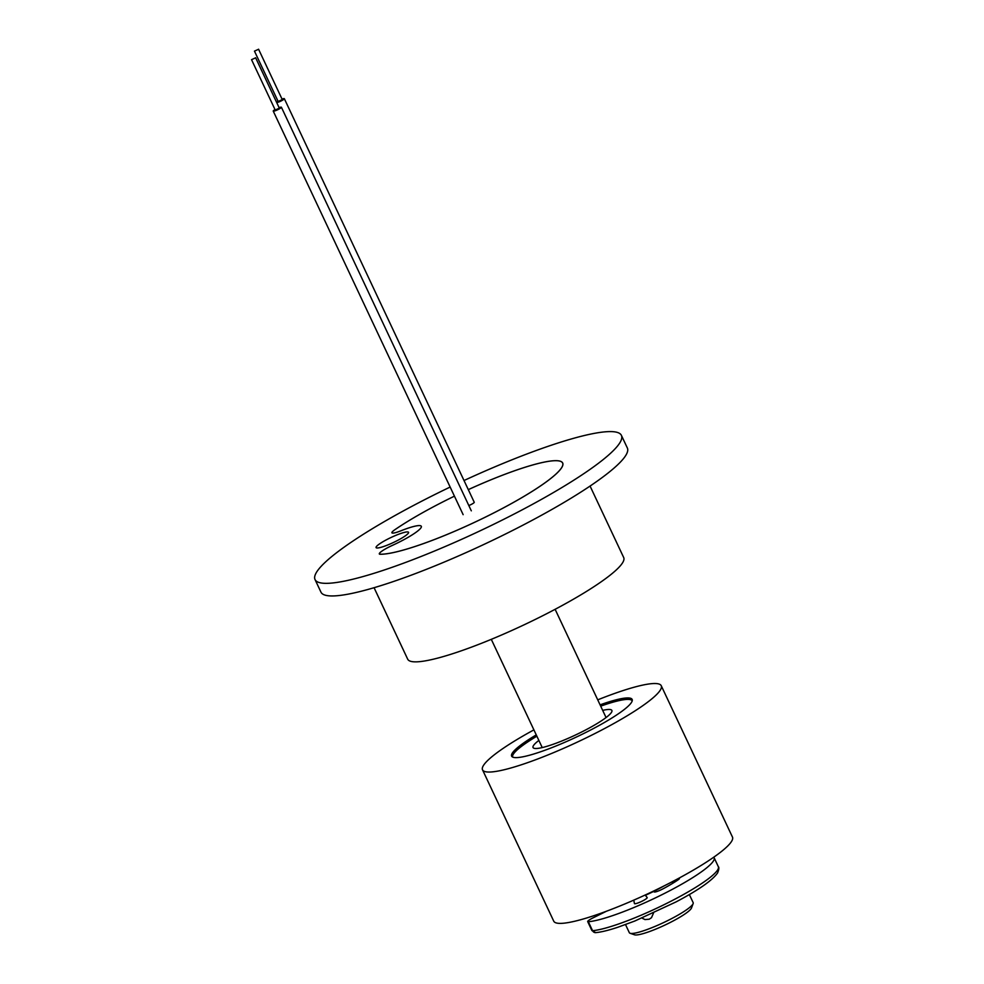 <?xml version="1.0" encoding="UTF-8"?>
<svg xmlns="http://www.w3.org/2000/svg" width="984" height="984" viewBox="0 0 984 984"><rect width="100%" height="100%" fill="white"/><g stroke="black" fill="none" stroke-linecap="round" stroke-linejoin="round"><path stroke-width="1.48" d="M374.068 587.706L407.696 659.182A119.359 18.462 -25.2 0 0 511.385 630.67A119.359 18.462 -25.2 0 0 622.724 562.553A119.359 18.462 -25.2 0 0 623.696 557.547L590.068 486.071M464.017 480.524A169.31 26.199 154.8 0 1 621.408 435.383A169.31 26.199 154.8 0 1 620.031 442.493A169.31 26.199 154.8 0 1 462.099 539.109A169.31 26.199 154.8 0 1 315.028 579.551A169.31 26.199 154.8 0 1 316.405 572.442A169.31 26.199 154.8 0 1 450.143 487.055M315.028 579.551L320.969 592.159A169.31 26.199 -25.2 0 0 468.027 551.729A169.31 26.199 -25.2 0 0 625.972 455.1A169.31 26.199 -25.2 0 0 627.349 447.991L621.408 435.383M645.455 895.268A35.276 5.461 -25.2 0 0 663.819 886.043M376.22 546.846A17.946 2.78 154.8 0 1 392.96 536.6A17.946 2.78 154.8 0 1 408.557 532.307A17.946 2.78 154.8 0 1 408.409 533.07A17.946 2.78 154.8 0 1 391.669 543.303A17.946 2.78 154.8 0 1 376.072 547.596A17.946 2.78 154.8 0 1 376.22 546.846M468.298 489.626A104.402 16.15 154.8 0 1 562.688 463.009A104.402 16.15 154.8 0 1 489.368 515.161A104.402 16.15 154.8 0 1 380.181 554.263A14.108 2.177 154.8 0 1 379.307 553.943A14.108 2.177 154.8 0 1 379.43 553.352A14.108 2.177 154.8 0 1 392.149 545.493A32.054 4.957 154.8 0 0 421.324 526.305L421.312 526.292A32.054 4.957 154.8 0 0 400.894 530.819A14.108 2.177 154.8 0 1 391.903 532.799A14.108 2.177 154.8 0 1 392.013 532.209A14.108 2.177 154.8 0 1 394.732 529.81A104.402 16.15 154.8 0 1 454.423 496.157A104.353 16.138 -25.2 0 0 394.793 529.786A14.108 2.177 -25.2 0 0 392.062 532.184A14.108 2.177 -25.2 0 0 391.952 532.787A14.108 2.177 -25.2 0 0 400.931 530.794A32.054 4.957 154.8 0 1 421.312 526.292A32.054 4.957 154.8 0 1 421.054 527.658A32.054 4.957 154.8 0 1 392.186 545.48A14.108 2.177 -25.2 0 0 379.48 553.328A14.108 2.177 -25.2 0 0 379.369 553.918A14.108 2.177 -25.2 0 0 380.242 554.226A104.353 16.138 -25.2 0 0 453.845 531.618A104.353 16.138 -25.2 0 0 562.651 463.083A104.353 16.138 -25.2 0 0 482.603 483.304A104.353 16.138 -25.2 0 0 468.298 489.638M625.516 924.579L629.329 932.684A35.276 5.461 -25.2 0 0 630.092 933.275A35.276 5.461 -25.2 0 0 656.389 925.833A35.276 5.461 -25.2 0 0 692.871 904.124A35.276 5.461 -25.2 0 0 693.13 903.607A35.276 5.461 -25.2 0 0 693.166 902.648L689.341 894.542M630.092 933.275L634.508 934.8A31.882 4.932 -25.2 0 0 658.271 928.072A31.882 4.932 -25.2 0 0 691.494 907.986L693.13 903.607M482.529 769.832L553.746 921.172A98.757 15.277 -25.2 0 0 639.538 897.58A98.757 15.277 -25.2 0 0 731.666 841.222A98.757 15.277 -25.2 0 0 732.465 837.076L661.248 685.725A98.757 15.277 154.8 0 1 660.449 689.87A98.757 15.277 154.8 0 1 568.322 746.241A98.757 15.277 154.8 0 1 482.529 769.832A98.757 15.277 154.8 0 1 483.328 765.675A98.757 15.277 154.8 0 1 533.894 729.882M597.731 699.845A98.757 15.277 154.8 0 1 661.248 685.725M536.255 734.888A66.592 10.307 -25.2 0 0 512.172 753.338A66.592 10.307 -25.2 0 0 511.631 756.13A66.592 10.307 -25.2 0 0 569.478 740.226A66.592 10.307 -25.2 0 0 631.605 702.219A66.592 10.307 -25.2 0 0 632.146 699.427A66.592 10.307 -25.2 0 0 600.08 704.851M512.713 757.102L512.713 757.102A66.026 10.221 154.8 0 1 513.254 754.322A66.026 10.221 154.8 0 1 536.87 736.192M600.695 706.155A66.026 10.221 154.8 0 1 632.208 700.879L632.208 700.879M538.863 740.423A43.567 6.74 -25.2 0 0 533.389 745.712A43.567 6.74 -25.2 0 0 533.045 747.533A43.567 6.74 -25.2 0 0 570.88 737.127A43.567 6.74 -25.2 0 0 611.531 712.268A43.567 6.74 -25.2 0 0 611.876 710.436A43.567 6.74 -25.2 0 0 602.688 710.386M279.099 107.65A4.514 0.701 154.8 0 1 281.399 107.244A4.514 0.701 154.8 0 1 281.363 107.428A4.514 0.701 154.8 0 1 277.144 109.999A4.514 0.701 154.8 0 1 273.232 111.081A4.514 0.701 154.8 0 1 273.269 110.897A4.514 0.701 154.8 0 1 275.016 109.568M279.272 108.154L275.286 110.023M255.594 57.847L251.535 59.667L255.594 57.847M282.039 99.101A4.514 0.701 154.8 0 1 284.339 98.683A4.514 0.701 154.8 0 1 284.302 98.88A4.514 0.701 154.8 0 1 281.03 101.008A4.514 0.701 154.8 0 1 276.725 102.607M468.827 505.542A4.514 0.701 -25.2 0 0 474.214 502.467A4.514 0.701 -25.2 0 0 474.251 502.283L284.339 98.683M282.211 99.605L278.226 101.475M258.534 49.298L254.462 51.119L258.534 49.298M276.455 102.053A4.514 0.701 154.8 0 1 277.955 101.02M606.452 911.233L592.811 917.986A7.06 1.095 -25.2 0 0 587.682 921.59A7.06 1.095 -25.2 0 0 588.346 921.737A73.37 11.353 -25.2 0 0 658.21 896.535A73.37 11.353 -25.2 0 0 713.523 860.803A73.37 11.353 -25.2 0 0 714.126 857.728A73.37 11.353 -25.2 0 0 713.757 857.199M645.16 895.022L647.201 897.58A7.06 1.095 154.8 0 1 647.14 897.875A7.06 1.095 154.8 0 1 640.559 901.91A7.06 1.095 154.8 0 1 634.434 903.595L633.782 900.139M678.812 878.257A7.06 1.095 154.8 0 1 679.44 878.404A7.06 1.095 154.8 0 1 677.939 879.954A43.567 6.74 154.8 0 1 662.995 888.847A7.06 1.095 154.8 0 1 654.163 891.898L653.462 891.516M588.346 921.737L592.565 930.704A73.37 11.353 -25.2 0 0 662.429 905.489A73.37 11.353 -25.2 0 0 717.742 869.758A73.37 11.353 -25.2 0 0 718.332 866.683L714.126 857.728M592.565 930.704A3.518 3.21 85.1 0 0 595.714 932.635L591.901 930.556A7.06 1.095 -25.2 0 0 592.565 930.704M602.737 913.078L602.528 912.685A7.06 1.095 -25.2 0 0 603.217 912.832M676.475 880.938L675.934 879.794M674.434 882.242L673.806 880.914M491.299 639.342L542.233 747.582M555.124 609.305L606.058 717.545M273.232 111.081L463.144 514.669M275.274 110.122L251.535 59.667M281.399 107.244L471.311 510.831M279.358 108.203L255.619 57.748M278.201 101.573L254.462 51.119M282.297 99.655L258.558 49.2M718.332 866.683C719.218 867.347 718.984 869.426 717.607 872.919C712.367 880.385 698.529 890.04 676.082 901.898L634.791 921.024L617.927 927.223C608.579 930.335 601.187 932.131 595.714 932.635M591.901 930.556L587.682 921.59M672.835 883.238L672.146 881.787M641.949 918.072L644.975 919.585L649.243 919.204L651.494 917.691L653.561 912.967"/></g></svg>
